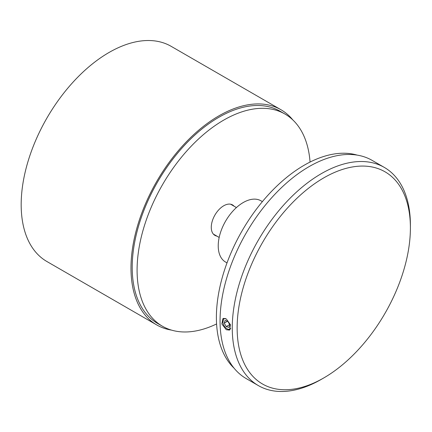 <?xml version="1.0" encoding="UTF-8"?>
<svg xmlns="http://www.w3.org/2000/svg" width="432" height="432" viewBox="0 0 432 432"><rect width="100%" height="100%" fill="white"/><g stroke="black" fill="none" stroke-linecap="round" stroke-linejoin="round"><path stroke-width="0.65" d="M223.765 318.33A124.238 71.728 120 0 0 223.749 318.973M357.151 155.11A124.238 71.728 120 0 0 304.247 165.197A124.238 71.728 120 0 0 225.617 266.792A124.238 71.728 120 0 0 234.112 368.215M222.912 322.709L223.522 318.416M226.282 318.919L222.907 318.627L221.848 323.962L226.282 329.74L229.532 330.107L230.51 324.826L226.282 318.919M323.768 377.941A122.515 70.735 -60 0 1 237.141 327.926A122.515 70.735 -60 0 1 323.768 177.876A122.515 70.735 -60 0 1 410.4 227.896A122.515 70.735 -60 0 1 323.773 377.941A122.515 70.735 -60 0 1 323.768 377.941L321.332 379.35A125.966 72.727 -60 0 1 258.347 385.587A125.966 72.727 -60 0 1 239.042 284.65A125.966 72.727 -60 0 1 321.332 173.653A125.966 72.727 -60 0 1 384.313 167.411A125.966 72.727 -60 0 1 410.4 225.077A125.966 72.727 -60 0 1 410.389 226.498M258.347 385.587L246.148 378.545A125.966 72.727 -60 0 1 226.838 277.609A125.966 72.727 -60 0 1 309.128 166.606A125.966 72.727 -60 0 1 372.109 160.369L384.313 167.411M321.332 379.35L323.773 377.941M230.72 328.304A5.935 3.429 60 0 1 226.994 328.768L227.48 329.049A6.626 3.829 60 0 0 230.089 329.638M227.48 329.049L226.994 328.768A5.935 3.429 60 0 1 222.799 321.494A5.935 3.429 60 0 1 225.418 318.519M224.262 323.125L226.217 326.597L228.949 327.391L229.727 324.713L227.772 321.241L225.04 320.447L224.262 323.125L227.605 321.192M229.667 324.605L226.217 326.597M310.057 162.065A122.515 70.735 120 0 0 284.974 114.048A122.515 70.735 120 0 0 223.722 120.112A122.515 70.735 120 0 0 143.683 228.074A122.515 70.735 120 0 0 162.464 326.246A122.515 70.735 120 0 0 216.589 323.951M284.974 114.048L280.093 111.229A122.515 70.735 120 0 0 218.84 117.293A122.515 70.735 120 0 0 138.802 225.256A122.515 70.735 120 0 0 157.583 323.428L162.464 326.246M292.853 119.95A124.238 71.728 120 0 0 280.957 109.733L171.148 46.332A124.238 71.728 120 0 0 109.026 52.488A124.238 71.728 120 0 0 27.864 161.968A124.238 71.728 120 0 0 46.91 261.522L156.719 324.923A124.238 71.728 120 0 0 171.515 330.113M280.957 109.733A124.238 71.728 120 0 0 218.84 115.889A124.238 71.728 120 0 0 137.678 225.369A124.238 71.728 120 0 0 156.719 324.923M234.079 206.204A17.599 10.163 120 0 0 232.519 204.903A17.599 10.163 120 0 0 223.722 205.772A17.599 10.163 120 0 0 212.22 221.287A17.599 10.163 120 0 0 214.92 235.386A17.599 10.163 120 0 0 216.826 236.088M262.386 201.625L260.928 200.783A35.375 20.423 120 0 0 243.243 202.532A35.375 20.423 120 0 0 220.131 233.707A35.375 20.423 120 0 0 225.553 262.051L227.011 262.894M230.612 204.201L236.428 207.56M213.359 234.09L219.175 237.443M410.4 227.896L410.4 225.077M222.799 321.494L222.799 320.933"/></g></svg>
